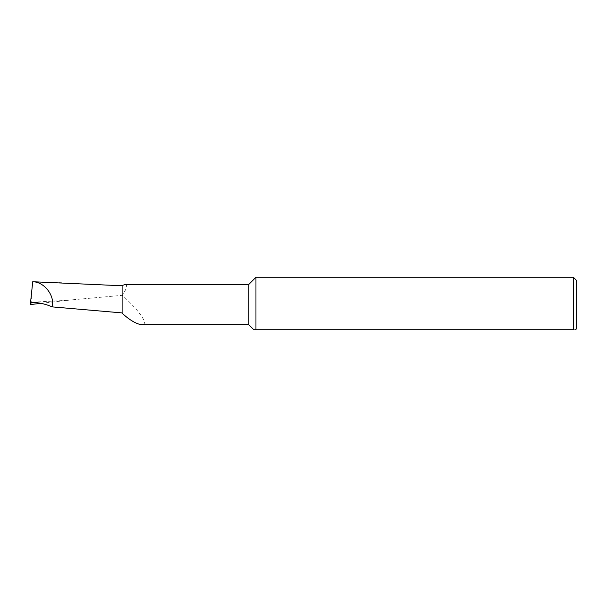 <?xml version="1.0" encoding="UTF-8"?>
<svg xmlns="http://www.w3.org/2000/svg" width="607" height="607" viewBox="0 0 607 607"><rect width="100%" height="100%" fill="white"/><g stroke="black" fill="none" stroke-linecap="round" stroke-linejoin="round"><path stroke-width="0.46" stroke-dasharray="3.04 2.28" d="M576.65 328.63L576.65 280.555M573.372 277.278L573.372 329.722C576.248 329.722 576.248 329.722 573.372 329.722L255.957 329.722L255.957 277.278M32.725 281.762L61.793 282.748M40.881 303.318L71.391 299.904L122.31 295.328C132.47 304.251 151.022 324.07 142.015 324.806M67.574 300.306L30.57 302.301L32.702 281.982M31.124 304.494L31.64 292.081M248.855 284.38L248.855 324.806M125.376 284.38C127.766 284.911 126.749 288.56 122.31 295.328"/><path stroke-width="0.91" d="M248.855 324.806L248.855 284.38L125.376 284.38L122.106 285.525L122.106 313.197C129.731 320.192 136.37 324.062 142.015 324.806L248.855 324.806L253.772 329.722L255.957 329.722L253.772 329.722M575.557 329.722L576.65 328.63L576.65 280.555L573.372 277.278L573.372 329.722C576.248 329.722 576.248 329.722 573.372 329.722L255.957 329.722L255.957 277.278L248.855 284.38M32.732 281.731L122.106 285.776M32.702 281.982L32.725 281.762C44.205 281.716 54.994 295.617 52.24 306.892C45.214 303.841 37.991 302.309 30.57 302.301L32.725 281.762M122.106 312.909L52.24 306.892M30.35 304.365L30.57 302.301L30.35 304.365L31.124 304.494L40.881 303.318M573.372 277.278L255.957 277.278"/></g></svg>
